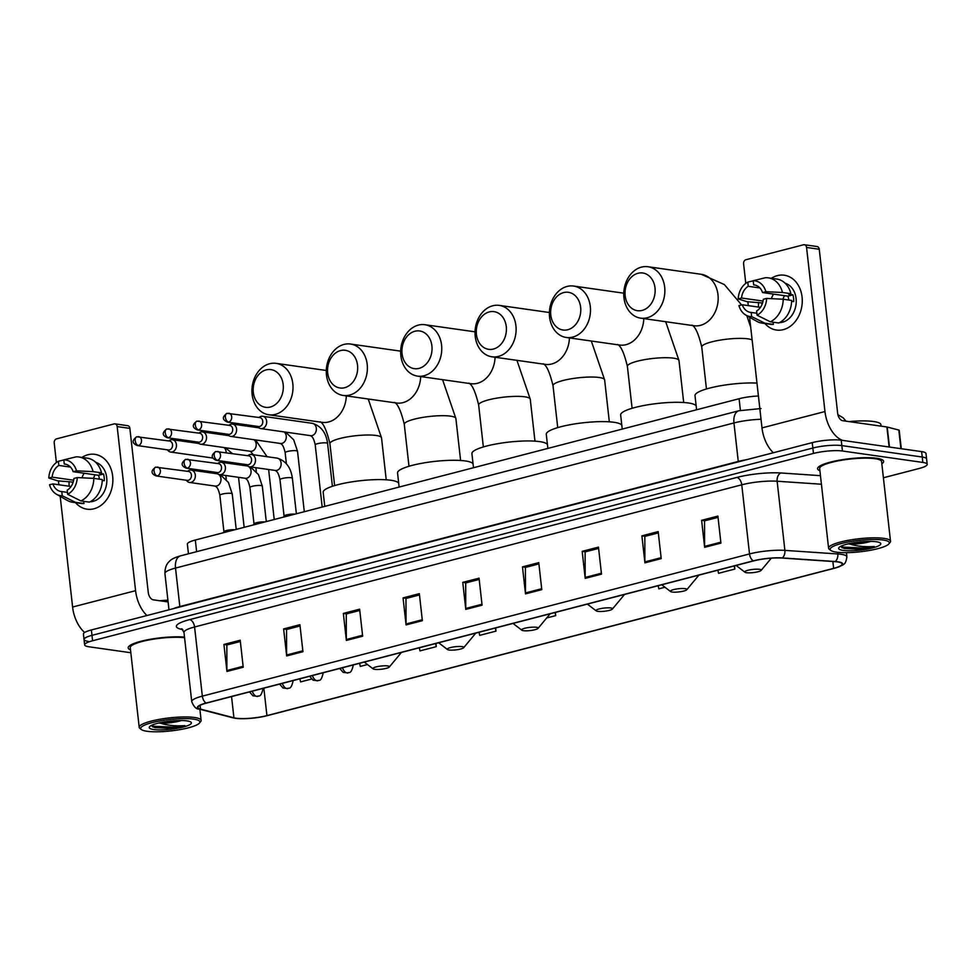 <?xml version="1.0" encoding="UTF-8"?>
<svg xmlns="http://www.w3.org/2000/svg" width="976" height="976" viewBox="0 0 976 976"><rect width="100%" height="100%" fill="white"/><g stroke="black" fill="none" stroke-linecap="round" stroke-linejoin="round"><path stroke-width="1.46" d="M188.453 553.795L187.368 544.144A20.777 4.002 -6.4 0 1 195.322 540.021L739.1 398.72A20.777 4.002 -6.4 0 1 758.425 396M883.402 477.776L919.246 468.456A20.777 4.002 173.6 0 0 927.2 464.344L925.992 453.535A20.777 4.002 173.6 0 0 921.625 451.62L841.227 440.2A20.777 4.002 173.6 0 0 812.252 442.628L91.378 629.959A20.777 4.002 173.6 0 0 83.424 634.071L84.034 639.475A20.777 4.002 173.6 0 0 88.389 641.391M927.2 464.344A20.777 4.002 173.6 0 0 922.845 462.429L842.447 451.01L841.837 445.605A20.777 4.002 173.6 0 0 812.862 448.033L91.988 635.352A20.777 4.002 173.6 0 0 84.034 639.475A20.777 4.002 173.6 0 1 91.988 635.352L812.862 448.033A20.777 4.002 173.6 0 1 841.837 445.605L922.235 457.024L841.837 445.605L841.227 440.2M926.59 458.94A20.777 4.002 173.6 0 0 922.235 457.024A20.777 4.002 173.6 0 1 926.59 458.94M876.668 458.269A33.233 6.393 173.6 0 0 839.543 460.172A33.233 6.393 173.6 0 0 817.583 468.748A33.233 6.393 173.6 0 0 819.901 470.725A33.233 6.393 173.6 0 1 817.583 468.748A33.233 6.393 173.6 0 1 839.543 460.172A33.233 6.393 173.6 0 1 876.668 458.269A33.233 6.393 173.6 0 1 883.646 461.331A33.233 6.393 173.6 0 0 876.668 458.269M184.501 637.096A33.233 6.393 173.6 0 0 148.193 639.67A33.233 6.393 173.6 0 0 128.198 647.881A33.233 6.393 173.6 0 0 130.503 649.87A33.233 6.393 173.6 0 1 128.198 647.881A33.233 6.393 173.6 0 1 148.193 639.67A33.233 6.393 173.6 0 1 184.501 637.096M837.469 561.908A22.155 4.27 -6.4 0 1 842.117 563.945A22.155 4.27 -6.4 0 1 833.638 568.349L266.924 715.603A22.155 4.27 -6.4 0 1 233.923 717.799L200.531 709.125A22.155 4.27 -6.4 0 1 197.969 707.49A22.155 4.27 -6.4 0 1 206.448 703.098L753.631 560.907A22.155 4.27 -6.4 0 1 781.935 558.052L834.858 561.639A22.155 4.27 -6.4 0 1 837.469 561.908M837.896 561.798A22.716 4.368 173.6 0 0 835.224 561.517L782.301 557.93A22.716 4.368 173.6 0 0 753.289 560.858L206.107 703.049A22.716 4.368 173.6 0 0 200.043 709.235L233.435 717.897A22.716 4.368 173.6 0 0 237.009 718.482A22.716 4.368 173.6 0 0 267.265 715.652L833.98 568.386A22.716 4.368 173.6 0 0 837.127 567.471A22.716 4.368 173.6 0 0 837.896 561.798M881.828 463.783A33.233 6.393 173.6 0 0 883.646 461.331A33.233 6.393 173.6 0 1 881.828 463.783M842.447 451.01A20.777 4.002 173.6 0 0 813.459 453.437L92.586 640.756A20.777 4.002 173.6 0 0 84.644 644.88A20.777 4.002 173.6 0 0 88.999 646.795L130.833 652.737M346.37 640.427L343.345 613.416L359.632 609.183L362.657 636.193L346.37 640.427A5.539 3.245 75.4 0 1 346.321 639.5L362.547 635.278M286.663 655.945L283.626 628.934L299.913 624.701L302.938 651.712L286.663 655.945A5.539 3.245 75.4 0 1 286.602 655.006L302.841 650.797M226.944 671.451L223.919 644.453L240.206 640.219L243.231 667.23L226.944 671.451A5.539 3.245 75.4 0 1 226.896 670.524L243.134 666.303M525.503 593.872L522.477 566.873L538.764 562.64L541.79 589.65L525.503 593.872A5.539 3.245 75.4 0 1 525.454 592.944L541.68 588.723M585.21 578.365L582.184 551.355L598.471 547.121L601.497 574.132L585.21 578.365A5.539 3.245 75.4 0 1 585.161 577.426L601.399 573.217M644.929 562.847L641.891 535.836L658.178 531.603L661.216 558.614L644.929 562.847A5.539 3.245 75.4 0 1 644.868 561.92L661.106 557.699M704.635 547.329L701.61 520.318L717.897 516.084L720.922 543.095L704.635 547.329A5.539 3.245 75.4 0 1 704.587 546.401L720.825 542.18M406.077 624.908L403.051 597.898L419.338 593.664L422.364 620.675L406.077 624.908A5.539 3.245 75.4 0 1 406.028 623.981L422.266 619.76M465.796 609.39L462.758 582.379L479.045 578.158L482.083 605.157L465.796 609.39A5.539 3.245 75.4 0 1 465.735 608.463L481.973 604.242M419.314 647.783L419.997 650.882L436.284 646.649L435.93 643.465M359.607 663.29L360.29 666.401L367.476 664.534M299.9 678.808L300.571 681.907L311.503 679.076M658.166 585.71L658.837 588.821L664.937 587.235M717.872 570.204L718.556 573.302L734.843 569.069L734.477 565.885M479.033 632.265L479.704 635.364L495.991 631.13L495.637 627.946M546.694 617.954L555.71 615.612L555.344 612.428M462.758 582.379L466.028 582.843M479.192 579.427L465.698 582.94L465.735 608.463M403.051 597.898L406.321 598.361M419.485 594.945L405.979 598.447L406.028 623.981M701.61 520.318L704.879 520.781M718.031 517.365L704.538 520.867L704.587 546.401M641.891 535.836L645.16 536.3M658.324 532.884L644.831 536.385L644.868 561.92M582.184 551.355L585.454 551.818M598.617 548.402L585.112 551.904L585.161 577.426M522.477 566.873L525.747 567.337M538.898 563.908L525.405 567.422L525.454 592.944M223.919 644.453L227.188 644.916M240.352 641.488L226.847 645.002L226.896 670.524M283.626 628.934L286.895 629.398M300.059 625.982L286.566 629.483L286.602 655.006M343.345 613.416L346.614 613.88M359.766 610.464L346.273 613.965L346.321 639.5M555.71 615.612L555.027 612.513M734.843 569.069L734.159 565.97M495.991 631.13L495.308 628.032M436.284 646.649L435.601 643.55M777.323 275.622A27.694 21.789 98.1 0 1 802.065 296.985A27.694 21.789 98.1 0 1 783.374 329.632A27.694 21.789 98.1 0 1 764.94 323.52A27.694 21.789 98.1 0 0 776.457 330.047A27.694 21.789 98.1 0 0 783.374 329.632A27.694 21.789 98.1 0 0 802.272 301.328A27.694 21.789 98.1 0 0 784.24 275.208L784.24 275.208A27.694 21.789 98.1 0 0 777.323 275.622A27.694 21.789 98.1 0 0 771.369 278.27A27.694 21.789 98.1 0 1 777.323 275.622M842.727 440.42A27.694 16.238 -104.6 0 1 824.964 411.53L806.566 247.453A3.465 2.721 -81.9 0 0 804.334 244.732A3.465 2.721 -81.9 0 0 803.468 244.781L745.932 259.726A3.465 2.721 -81.9 0 0 743.59 263.813L745.786 283.382M773.346 452.742A27.694 16.238 -104.6 0 1 762 427.891L749.58 317.224M758.523 307.074A27.694 21.789 98.1 0 1 758.486 302.438A27.694 21.789 98.1 0 0 758.523 307.074M748.287 305.622L747.86 301.804M804.334 244.732L817.022 246.525A3.465 2.721 98.1 0 1 819.254 249.258L837.664 413.336A6.93 4.063 75.4 0 0 842.654 420.693L886.891 426.976A3.465 0.671 -6.4 0 1 887.221 427.037L898.823 430.05A3.465 0.671 -6.4 0 1 899.225 430.306L901.287 448.728M755.058 285.077L753.667 284.882A13.847 10.895 98.1 0 1 754.363 284.955A13.847 10.895 98.1 0 1 762.549 292.556L787.937 296.155A13.847 10.895 -81.9 0 1 788.718 300.022M783.203 299.242L766.648 298.436L763.305 299.303A13.847 10.895 98.1 0 1 756.607 311.027L757.071 315.187L770.296 321.787L778.763 322.983A22.851 17.983 98.1 0 0 791.658 300.437L783.203 299.242A22.851 17.983 98.1 0 1 770.296 321.787M785.094 283.174A20.081 15.799 98.1 0 1 796.184 302.926A20.081 15.799 98.1 0 1 782.545 322.214A20.081 15.799 98.1 0 1 779.495 322.629M761.939 304.683A20.081 15.799 98.1 0 1 761.927 302.926L747.03 301.694L738.198 298.888A18.007 14.164 98.1 0 1 747.775 282.137L748.238 286.297L759.877 287.944M756.851 313.247L751.178 312.442L751.642 316.59L764.867 323.19L773.334 324.398L773.09 322.178M773.334 324.398A22.851 17.983 98.1 0 1 770.369 324.288L761.902 323.093A22.851 17.983 98.1 0 1 756.754 321.311L745.835 315.089A18.007 14.164 98.1 0 1 738.954 305.634L742.285 304.768L760.45 307.355M764.867 323.19A22.851 17.983 98.1 0 1 761.902 323.093M766.648 298.436A18.007 14.164 98.1 0 1 757.071 315.187M751.642 316.59A18.007 14.164 98.1 0 1 745.835 315.089M753.216 280.795L747.775 282.137M751.178 312.442A13.847 10.895 98.1 0 1 750.471 312.369A13.847 10.895 98.1 0 1 742.285 304.768M763.061 301.072L741.528 298.022L738.198 298.888M741.528 298.022A13.847 10.895 98.1 0 1 748.238 286.297M791.646 301.328L793.695 301.608A20.081 15.799 98.1 0 0 792.939 294.862L788.706 294.264L790.902 293.691L782.447 292.483L765.892 291.69L762.549 292.556M781.642 321.311A20.081 15.799 98.1 0 0 782.691 320.848L782.337 320.799M753.667 284.882L753.204 280.734L765.355 277.733A22.851 17.983 98.1 0 1 768.332 277.843L776.786 279.038A22.851 17.983 98.1 0 1 790.902 293.691M768.332 277.843A22.851 17.983 98.1 0 1 782.447 292.483M753.204 280.734A18.007 14.164 98.1 0 1 765.892 291.69M771.406 298.668A13.847 10.895 98.1 0 1 773.59 294.118M782.935 299.229A17.312 13.615 98.1 0 1 784.472 295.667M792.939 294.862L787.937 296.155M762.659 302.731L761.927 302.926M836.359 552.135A29.78 5.734 173.6 0 0 866.834 550.891A29.78 5.734 173.6 0 0 888.843 543.925A29.78 5.734 173.6 0 0 883.048 539.996A29.78 5.734 173.6 0 0 847.083 542.217A29.78 5.734 173.6 0 0 830.82 550.44A29.78 5.734 173.6 0 0 836.359 552.135M888.843 543.925L890.051 542.485A31.159 6.002 173.6 0 0 890.515 541.241A31.159 6.002 173.6 0 0 883.975 538.374A31.159 6.002 173.6 0 0 849.169 540.155A31.159 6.002 173.6 0 0 828.587 548.195A31.159 6.002 173.6 0 0 829.319 549.293L830.82 550.44M890.515 541.241L881.584 461.563A31.159 6.002 173.6 0 0 875.045 458.696A31.159 6.002 173.6 0 0 840.238 460.477A31.159 6.002 173.6 0 0 819.657 468.517L828.587 548.195M881.096 426.146L880.925 424.719A34.624 6.661 173.6 0 0 873.666 421.522A34.624 6.661 173.6 0 0 849.12 421.608M840.592 546.401L844.179 548.488L859.954 549.22L874.215 546.475C865.553 547.121 857.416 546.316 849.815 544.071A15.653 3.013 173.6 0 0 870.751 541.375M849.815 544.071L848.388 543.827M870.263 541.375L856.05 542.424M876.314 541.753A21.191 4.075 173.6 0 0 854.622 542.632A21.191 4.075 173.6 0 0 838.97 547.597A21.191 4.075 173.6 0 0 843.093 550.379A21.191 4.075 173.6 0 0 868.677 548.817A21.191 4.075 173.6 0 0 880.267 542.961A21.191 4.075 173.6 0 0 876.314 541.753M874.215 546.475L862.32 548L843.362 547.109L840.848 546.279M859.954 549.22L842.02 547.768M637.999 273.268A19.044 14.982 -81.9 0 0 625.152 295.716A19.044 14.982 -81.9 0 0 642.159 310.405A19.044 14.982 -81.9 0 0 655.006 287.957A19.044 14.982 -81.9 0 0 637.999 273.268M647.149 317.761A25.962 20.435 98.1 0 1 640.659 318.152A25.962 20.435 98.1 0 1 623.762 293.666A25.962 20.435 98.1 0 1 641.464 267.119A25.962 20.435 98.1 0 1 647.954 266.729A25.962 20.435 98.1 0 1 664.863 291.214A25.962 20.435 98.1 0 1 647.149 317.761M746.494 572.705A8.308 1.598 173.6 0 0 754.997 572.363A8.308 1.598 173.6 0 0 761.134 570.411A8.308 1.598 173.6 0 0 759.523 569.325A8.308 1.598 173.6 0 0 749.483 569.935A8.308 1.598 173.6 0 0 744.944 572.229A8.308 1.598 173.6 0 0 746.494 572.705M756.973 383.104A38.088 7.332 173.6 0 0 716.36 386.545A38.088 7.332 173.6 0 0 695.01 395.646L696.596 409.761M563.628 292.593A19.044 14.982 -81.9 0 0 550.781 315.041A19.044 14.982 -81.9 0 0 567.788 329.729A19.044 14.982 -81.9 0 0 580.635 307.281A19.044 14.982 -81.9 0 0 563.628 292.593M572.778 337.086A25.962 20.435 98.1 0 1 566.287 337.476A25.962 20.435 98.1 0 1 549.39 312.991A25.962 20.435 98.1 0 1 567.105 286.444A25.962 20.435 98.1 0 1 573.595 286.053A25.962 20.435 98.1 0 1 590.492 310.539A25.962 20.435 98.1 0 1 572.778 337.086M672.122 592.029A8.308 1.598 173.6 0 0 680.626 591.688A8.308 1.598 173.6 0 0 686.775 589.736A8.308 1.598 173.6 0 0 685.152 588.65A8.308 1.598 173.6 0 0 675.124 589.26A8.308 1.598 173.6 0 0 670.573 591.554A8.308 1.598 173.6 0 0 672.122 592.029M696.169 405.943A38.088 7.332 173.6 0 0 688.348 402.966A38.088 7.332 173.6 0 0 645.807 405.15A38.088 7.332 173.6 0 0 620.651 414.971L622.237 429.086M489.257 311.917A19.044 14.982 -81.9 0 0 476.41 334.365A19.044 14.982 -81.9 0 0 493.429 349.054A19.044 14.982 -81.9 0 0 506.276 326.606A19.044 14.982 -81.9 0 0 489.257 311.917M498.419 356.411A25.962 20.435 98.1 0 1 491.928 356.801A25.962 20.435 98.1 0 1 475.031 332.316A25.962 20.435 98.1 0 1 492.734 305.769A25.962 20.435 98.1 0 1 499.224 305.378A25.962 20.435 98.1 0 1 516.121 329.864A25.962 20.435 98.1 0 1 498.419 356.411M597.763 611.354A8.308 1.598 173.6 0 0 606.267 611.013A8.308 1.598 173.6 0 0 612.403 609.061A8.308 1.598 173.6 0 0 610.781 607.975A8.308 1.598 173.6 0 0 600.752 608.585A8.308 1.598 173.6 0 0 596.214 610.878A8.308 1.598 173.6 0 0 597.763 611.354M621.797 425.268A38.088 7.332 173.6 0 0 613.977 422.291A38.088 7.332 173.6 0 0 571.436 424.475A38.088 7.332 173.6 0 0 546.279 434.296L547.865 448.411M414.898 331.242A19.044 14.982 -81.9 0 0 402.051 353.69A19.044 14.982 -81.9 0 0 419.058 368.379A19.044 14.982 -81.9 0 0 431.904 345.931A19.044 14.982 -81.9 0 0 414.898 331.242M424.048 375.736A25.962 20.435 98.1 0 1 417.557 376.126A25.962 20.435 98.1 0 1 400.66 351.641A25.962 20.435 98.1 0 1 418.362 325.093A25.962 20.435 98.1 0 1 424.853 324.703A25.962 20.435 98.1 0 1 441.762 349.188A25.962 20.435 98.1 0 1 424.048 375.736M523.392 630.679A8.308 1.598 173.6 0 0 531.896 630.337A8.308 1.598 173.6 0 0 538.032 628.385A8.308 1.598 173.6 0 0 536.422 627.287A8.308 1.598 173.6 0 0 526.381 627.91A8.308 1.598 173.6 0 0 521.843 630.203A8.308 1.598 173.6 0 0 523.392 630.679M547.438 444.592A38.088 7.332 173.6 0 0 539.618 441.616A38.088 7.332 173.6 0 0 497.065 443.799A38.088 7.332 173.6 0 0 471.908 453.62L473.494 467.736M340.526 350.567A19.044 14.982 -81.9 0 0 327.68 373.015A19.044 14.982 -81.9 0 0 344.687 387.704A19.044 14.982 -81.9 0 0 357.533 365.256A19.044 14.982 -81.9 0 0 340.526 350.567M349.676 395.06A25.962 20.435 98.1 0 1 343.186 395.451A25.962 20.435 98.1 0 1 326.289 370.965A25.962 20.435 98.1 0 1 344.003 344.418A25.962 20.435 98.1 0 1 350.494 344.028A25.962 20.435 98.1 0 1 367.391 368.513A25.962 20.435 98.1 0 1 349.676 395.06M449.021 650.004A8.308 1.598 173.6 0 0 457.524 649.662A8.308 1.598 173.6 0 0 463.673 647.71A8.308 1.598 173.6 0 0 462.051 646.612A8.308 1.598 173.6 0 0 452.01 647.234A8.308 1.598 173.6 0 0 447.472 649.528A8.308 1.598 173.6 0 0 449.021 650.004M473.067 463.917A38.088 7.332 173.6 0 0 465.247 460.94A38.088 7.332 173.6 0 0 422.706 463.124A38.088 7.332 173.6 0 0 397.549 472.945L399.123 487.061M266.155 369.892A19.044 14.982 -81.9 0 0 253.309 392.34A19.044 14.982 -81.9 0 0 270.328 407.029A19.044 14.982 -81.9 0 0 283.174 384.581A19.044 14.982 -81.9 0 0 266.155 369.892M275.317 414.385A25.962 20.435 98.1 0 1 268.827 414.776A25.962 20.435 98.1 0 1 251.918 390.29A25.962 20.435 98.1 0 1 269.632 363.743A25.962 20.435 98.1 0 1 276.123 363.353A25.962 20.435 98.1 0 1 293.02 387.838A25.962 20.435 98.1 0 1 275.317 414.385M374.662 669.329A8.308 1.598 173.6 0 0 383.153 668.987A8.308 1.598 173.6 0 0 389.302 667.035A8.308 1.598 173.6 0 0 387.679 665.937A8.308 1.598 173.6 0 0 377.651 666.559A8.308 1.598 173.6 0 0 373.113 668.853A8.308 1.598 173.6 0 0 374.662 669.329M398.696 483.242A38.088 7.332 173.6 0 0 390.876 480.265A38.088 7.332 173.6 0 0 348.334 482.449A38.088 7.332 173.6 0 0 323.178 492.27L324.764 506.385M257.579 426.39L258.433 427.305A6.234 4.904 -81.9 0 0 260.885 428.61A6.234 4.904 -81.9 0 0 262.434 428.513A6.234 4.904 -81.9 0 0 266.643 421.168A6.234 4.904 -81.9 0 0 262.629 416.264A6.234 4.904 -81.9 0 0 261.08 416.362A6.234 4.904 -81.9 0 0 259.921 416.85L258.847 417.484M228.652 422.059A4.502 3.538 -81.9 0 1 227.53 422.12L258.591 426.536A4.502 3.538 -81.9 0 0 259.714 426.463A4.502 3.538 -81.9 0 0 262.751 421.156A4.502 3.538 -81.9 0 0 259.848 417.618L227.03 413.312A4.502 2.635 -104.6 0 0 225.407 417.277A4.502 2.635 75.4 0 0 228.652 422.059A4.502 3.538 -81.9 0 0 231.727 417.46A4.502 3.538 -81.9 0 0 228.787 413.214M227.506 434.21L228.36 435.113A6.234 4.904 -81.9 0 0 230.812 436.418A6.234 4.904 -81.9 0 0 232.361 436.333A6.234 4.904 -81.9 0 0 236.57 428.989A6.234 4.904 -81.9 0 0 232.556 424.084A6.234 4.904 -81.9 0 0 231.007 424.17A6.234 4.904 -81.9 0 0 229.848 424.658L228.774 425.292M198.579 429.867A4.502 3.538 -81.9 0 1 197.457 429.94L228.518 434.344A4.502 3.538 -81.9 0 0 229.641 434.283A4.502 3.538 -81.9 0 0 232.678 428.976A4.502 3.538 -81.9 0 0 229.775 425.438L196.957 421.12A4.502 2.635 -104.6 0 0 195.334 425.085A4.502 2.635 75.4 0 0 198.579 429.867A4.502 3.538 -81.9 0 0 201.654 425.268A4.502 3.538 -81.9 0 0 198.726 421.022M197.433 442.018L198.287 442.933A6.234 4.904 -81.9 0 0 200.739 444.239A6.234 4.904 -81.9 0 0 202.288 444.141A6.234 4.904 -81.9 0 0 206.497 436.797A6.234 4.904 -81.9 0 0 202.483 431.892A6.234 4.904 -81.9 0 0 200.934 431.99A6.234 4.904 -81.9 0 0 199.775 432.478L198.701 433.112M168.506 437.687A4.502 3.538 -81.9 0 1 167.384 437.748L198.445 442.165A4.502 3.538 -81.9 0 0 199.568 442.091A4.502 3.538 -81.9 0 0 202.605 436.784A4.502 3.538 -81.9 0 0 199.702 433.246L166.884 428.94A4.502 2.635 -104.6 0 0 165.261 432.905A4.502 2.635 75.4 0 0 168.506 437.687A4.502 3.538 -81.9 0 0 171.581 433.088A4.502 3.538 -81.9 0 0 168.653 428.842M167.36 449.838L168.214 450.741A6.234 4.904 -81.9 0 0 170.666 452.047A6.234 4.904 -81.9 0 0 172.215 451.961A6.234 4.904 -81.9 0 0 176.424 444.617A6.234 4.904 -81.9 0 0 172.41 439.712A6.234 4.904 -81.9 0 0 170.861 439.81A6.234 4.904 -81.9 0 0 169.702 440.286L168.628 440.92M138.433 445.495A4.502 3.538 -81.9 0 1 137.311 445.568L168.372 449.973A4.502 3.538 -81.9 0 0 169.495 449.912A4.502 3.538 -81.9 0 0 172.532 444.605A4.502 3.538 -81.9 0 0 169.629 441.067L136.811 436.76A4.502 2.635 -104.6 0 0 135.188 440.725A4.502 2.635 75.4 0 0 138.433 445.495A4.502 3.538 -81.9 0 0 141.508 440.896A4.502 3.538 -81.9 0 0 138.58 436.65M246.391 464.6L247.245 465.503A6.234 4.904 -81.9 0 0 249.697 466.821A6.234 4.904 -81.9 0 0 255.456 459.379A6.234 4.904 -81.9 0 0 251.442 454.474A6.234 4.904 -81.9 0 0 248.734 455.048L247.66 455.682M217.465 460.269A4.502 3.538 -81.9 0 1 216.343 460.33L247.392 464.747A4.502 3.538 -81.9 0 0 248.526 464.674A4.502 3.538 -81.9 0 0 251.564 459.367A4.502 3.538 -81.9 0 0 248.66 455.829L215.842 451.522A4.502 2.635 -104.6 0 0 214.22 455.487A4.502 2.635 75.4 0 0 217.465 460.269A4.502 3.538 -81.9 0 0 220.527 455.658A4.502 3.538 -81.9 0 0 217.599 451.424M294.886 514.157A6.234 1.196 173.6 0 0 288.432 514.511A6.234 1.196 173.6 0 0 284.138 515.975L283.43 517.134M216.318 472.408L217.172 473.323A6.234 4.904 -81.9 0 0 219.624 474.629A6.234 4.904 -81.9 0 0 225.383 467.187A6.234 4.904 -81.9 0 0 221.369 462.295A6.234 4.904 -81.9 0 0 218.661 462.868L217.587 463.502M187.392 468.077A4.502 3.538 -81.9 0 1 186.27 468.151L217.319 472.555A4.502 3.538 -81.9 0 0 218.453 472.494A4.502 3.538 -81.9 0 0 221.491 467.187A4.502 3.538 -81.9 0 0 218.587 463.649L185.769 459.33A4.502 2.635 -104.6 0 0 184.147 463.295A4.502 2.635 75.4 0 0 187.392 468.077A4.502 3.538 -81.9 0 0 190.454 463.478A4.502 3.538 -81.9 0 0 187.526 459.232M264.813 521.965A6.234 1.196 173.6 0 0 258.359 522.319A6.234 1.196 173.6 0 0 254.065 523.783L253.357 524.942M186.245 480.229L187.099 481.144A6.234 4.904 -81.9 0 0 189.551 482.449A6.234 4.904 -81.9 0 0 195.31 475.007A6.234 4.904 -81.9 0 0 191.296 470.103A6.234 4.904 -81.9 0 0 188.588 470.676L187.514 471.31M157.319 475.898A4.502 3.538 -81.9 0 1 156.197 475.959L187.246 480.375A4.502 3.538 -81.9 0 0 188.38 480.302A4.502 3.538 -81.9 0 0 191.418 474.995A4.502 3.538 -81.9 0 0 188.514 471.457L155.696 467.15A4.502 2.635 -104.6 0 0 154.074 471.115A4.502 2.635 75.4 0 0 157.319 475.898A4.502 3.538 -81.9 0 0 160.393 471.298A4.502 3.538 -81.9 0 0 157.453 467.053M234.74 529.785A6.234 1.196 173.6 0 0 228.286 530.139A6.234 1.196 173.6 0 0 223.992 531.603L223.284 532.762M87.925 454.755A27.694 21.789 98.1 0 1 112.667 476.129A27.694 21.789 98.1 0 1 93.989 508.777A27.694 21.789 98.1 0 1 75.555 502.664A27.694 21.789 98.1 0 0 87.059 509.191A27.694 21.789 98.1 0 0 93.989 508.777A27.694 21.789 98.1 0 0 112.874 480.46A27.694 21.789 98.1 0 0 94.855 454.34L94.855 454.34A27.694 21.789 98.1 0 0 87.925 454.755A27.694 21.789 98.1 0 0 81.972 457.415A27.694 21.789 98.1 0 1 87.925 454.755M146.925 615.514A27.694 16.238 -104.6 0 1 135.579 590.675L117.169 426.585A3.465 2.721 -81.9 0 0 114.936 423.865A3.465 2.721 -81.9 0 0 114.07 423.926L56.535 438.871A3.465 2.721 -81.9 0 0 54.205 442.958L56.401 462.526M84.644 632.497A27.694 16.238 -104.6 0 1 72.602 607.035L60.195 496.369M69.125 486.219A27.694 21.789 98.1 0 1 69.089 481.571A27.694 21.789 98.1 0 0 69.125 486.219M58.889 484.767L58.462 480.948M114.936 423.865L127.636 425.67A3.465 2.721 98.1 0 1 129.869 428.391L148.267 592.481A6.93 4.063 75.4 0 0 153.256 599.825L168.104 601.936M65.673 464.222L64.282 464.027A13.847 10.895 98.1 0 1 64.977 464.088A13.847 10.895 98.1 0 1 73.163 471.689L98.552 475.3A13.847 10.895 -81.9 0 1 99.332 479.167M93.806 478.374L77.263 477.581L73.92 478.447A13.847 10.895 98.1 0 1 67.21 490.172L67.673 494.32L80.91 500.92L89.365 502.128A22.851 17.983 98.1 0 0 102.273 479.582L93.806 478.374A22.851 17.983 98.1 0 1 80.91 500.92M95.697 462.319A20.081 15.799 98.1 0 1 106.799 482.071A20.081 15.799 98.1 0 1 93.147 501.347A20.081 15.799 98.1 0 1 90.097 501.774M72.541 483.828A20.081 15.799 98.1 0 1 72.529 482.059L57.633 480.826L48.8 478.02A18.007 14.164 98.1 0 1 58.377 461.282L58.853 465.43L70.492 467.089M67.454 492.392L61.781 491.587L62.244 495.735L75.481 502.335L83.948 503.543L83.692 501.322M83.948 503.543A22.851 17.983 98.1 0 1 80.971 503.433L72.505 502.225A22.851 17.983 98.1 0 1 67.356 500.456L56.437 494.222A18.007 14.164 98.1 0 1 49.556 484.779L52.899 483.913L71.065 486.487M75.481 502.335A22.851 17.983 98.1 0 1 72.505 502.225M77.263 477.581A18.007 14.164 98.1 0 1 67.673 494.32M62.244 495.735A18.007 14.164 98.1 0 1 56.437 494.222M63.818 459.94L58.377 461.282M61.781 491.587A13.847 10.895 98.1 0 1 61.085 491.514A13.847 10.895 98.1 0 1 52.899 483.913M73.664 480.216L52.143 477.154L48.8 478.02M52.143 477.154A13.847 10.895 98.1 0 1 58.853 465.43M102.248 480.46L104.298 480.753A20.081 15.799 98.1 0 0 103.541 474.007L99.308 473.397L101.516 472.835L93.049 471.628L76.506 470.822L73.163 471.689M92.256 500.456A20.081 15.799 98.1 0 0 93.293 499.993L92.94 499.944M64.282 464.027L63.806 459.867L75.969 456.878A22.851 17.983 98.1 0 1 78.934 456.988L87.401 458.183A22.851 17.983 98.1 0 1 101.516 472.835M78.934 456.988A22.851 17.983 98.1 0 1 93.049 471.628M63.806 459.867A18.007 14.164 98.1 0 1 76.506 470.822M82.008 477.813A13.847 10.895 98.1 0 1 84.192 473.262M93.55 478.362A17.312 13.615 98.1 0 1 95.075 474.812M103.541 474.007L98.552 475.3M73.261 481.876L72.529 482.059M146.973 731.268A29.78 5.734 173.6 0 0 177.437 730.036A29.78 5.734 173.6 0 0 199.458 723.07A29.78 5.734 173.6 0 0 193.651 719.141A29.78 5.734 173.6 0 0 157.697 721.349A29.78 5.734 173.6 0 0 141.422 729.584A29.78 5.734 173.6 0 0 146.973 731.268M199.458 723.07L200.653 721.618A31.159 6.002 173.6 0 0 201.129 720.386A31.159 6.002 173.6 0 0 194.59 717.506A31.159 6.002 173.6 0 0 159.783 719.288A31.159 6.002 173.6 0 0 139.202 727.327A31.159 6.002 173.6 0 0 139.934 728.425L141.422 729.584M151.207 725.546L154.781 727.62L170.568 728.352L184.83 725.607C176.156 726.266 168.018 725.461 160.418 723.204A15.653 3.013 173.6 0 0 181.353 720.52M160.418 723.204L159.003 722.972M180.865 720.52L166.664 721.557M186.928 720.886A21.191 4.075 173.6 0 0 165.225 721.776A21.191 4.075 173.6 0 0 149.572 726.73A21.191 4.075 173.6 0 0 153.708 729.523A21.191 4.075 173.6 0 0 179.279 727.95A21.191 4.075 173.6 0 0 190.881 722.094A21.191 4.075 173.6 0 0 186.928 720.886M167.909 600.179A34.624 6.661 173.6 0 0 159.735 600.752M184.562 637.694A31.159 6.002 173.6 0 0 150.036 639.756A31.159 6.002 173.6 0 0 130.259 647.649L139.202 727.327M184.83 725.607L172.923 727.132L153.964 726.254L151.451 725.412M170.568 728.352L152.634 726.913M740.406 410.396L739.1 398.72M196.627 551.672L195.322 540.021M812.252 442.628L813.459 453.437M921.625 451.62L922.845 462.429M91.378 629.959L92.586 640.756M761.036 419.277A27.694 5.331 173.6 0 0 733.952 422.95L738.271 461.441A27.694 5.331 -6.4 0 1 746.762 459.647M180.499 555.869A13.847 8.125 75.4 0 0 175.521 568.069A27.694 5.331 173.6 0 0 164.92 573.559C164.785 564.811 169.165 561.712 168.738 562.054C170.629 559.541 174.558 557.479 180.499 555.869L738.93 410.75A13.847 8.125 75.4 0 0 733.952 422.95L175.521 568.069L179.84 606.56L738.271 461.441A3.465 2.025 -104.6 0 1 738.295 461.855M173.411 608.634A27.694 5.331 -6.4 0 1 179.84 606.56A3.465 2.025 -104.6 0 1 179.865 606.962M833.638 568.349L832.87 561.505M206.107 703.049A6.93 4.063 -104.6 0 1 202.337 696.132L749.519 553.941A27.694 5.331 -6.4 0 1 784.887 550.379L837.811 553.965A27.694 5.331 -6.4 0 1 841.08 554.295A27.694 5.331 -6.4 0 1 846.9 556.857L846.424 552.66M835.224 561.517A6.93 4.66 93.9 0 0 837.811 553.965L837.628 552.294M782.301 557.93A6.93 4.66 93.9 0 0 784.887 550.379L777.14 481.229A27.694 5.331 173.6 0 0 741.76 484.804L749.519 553.941A6.93 4.063 75.4 0 0 753.289 560.858M200.043 709.235A6.93 6.076 104.5 0 1 199.275 709.088C196.335 709.32 193.821 706.831 191.735 701.622A27.694 5.331 -6.4 0 1 202.337 696.132L194.578 626.982A27.694 5.331 173.6 0 0 183.976 632.472L181.829 628.776M233.435 717.897A6.93 6.076 104.5 0 1 232.678 717.763L199.275 709.088M182.866 629.715L180.34 629.056A34.624 6.661 -6.4 0 1 189.588 619.638L736.77 477.447A34.624 6.661 -6.4 0 1 780.983 472.982L820.45 475.666M821.414 484.23L777.14 481.229A6.93 4.66 -86.1 0 1 780.983 472.982M736.77 477.447A6.93 4.063 75.4 0 1 741.76 484.804L194.578 626.982A6.93 4.063 75.4 0 0 189.588 619.638M182.122 628.983A6.93 6.076 -75.5 0 0 180.34 629.056M200.531 709.125L200.104 705.319M233.923 717.799L231.544 696.571M266.924 715.603L263.849 688.178M762 427.891L824.964 411.53M889.136 447.008L886.891 426.976M819.254 249.258L806.566 247.453M887.221 427.037L889.465 447.057M900.909 448.679L898.823 430.05M706.453 388.96L701.756 347.029A25.962 5.002 -6.4 0 1 711.687 341.881A25.962 5.002 -6.4 0 1 747.921 338.843A25.962 5.002 -6.4 0 1 752.13 339.941M640.659 318.152L693.973 325.728A25.962 20.435 -81.9 0 0 700.463 325.337A25.962 20.435 -81.9 0 0 718.177 298.79A25.962 20.435 -81.9 0 0 701.28 274.305L647.954 266.729M632.094 408.285L627.385 366.354A25.962 5.002 -6.4 0 1 637.328 361.205A25.962 5.002 -6.4 0 1 673.55 358.168A25.962 5.002 -6.4 0 1 678.991 360.559L665.681 321.702M566.287 337.476L619.614 345.04A25.962 20.435 -81.9 0 0 626.104 344.662A25.962 20.435 -81.9 0 0 643.794 318.591M557.723 427.61L553.014 385.679A25.962 5.002 -6.4 0 1 562.957 380.53A25.962 5.002 -6.4 0 1 599.179 377.492A25.962 5.002 -6.4 0 1 604.632 379.884L591.31 341.027M491.928 356.801L545.242 364.365A25.962 20.435 -81.9 0 0 551.733 363.987A25.962 20.435 -81.9 0 0 569.423 337.916M483.352 446.935L478.655 405.003A25.962 5.002 -6.4 0 1 488.586 399.855A25.962 5.002 -6.4 0 1 524.807 396.817A25.962 5.002 -6.4 0 1 530.261 399.208L516.938 360.351M417.557 376.126L470.871 383.69A25.962 20.435 -81.9 0 0 477.362 383.312A25.962 20.435 -81.9 0 0 495.064 357.24M408.993 466.26L404.284 424.328A25.962 5.002 -6.4 0 1 414.227 419.18A25.962 5.002 -6.4 0 1 450.448 416.142A25.962 5.002 -6.4 0 1 455.89 418.533L442.567 379.676M343.186 395.451L396.5 403.015A25.962 20.435 -81.9 0 0 402.99 402.637A25.962 20.435 -81.9 0 0 420.693 376.565M334.622 485.584L329.912 443.653A25.962 5.002 -6.4 0 1 339.855 438.505A25.962 5.002 -6.4 0 1 376.077 435.467A25.962 5.002 -6.4 0 1 381.531 437.858L368.208 399.001M268.827 414.776L322.141 422.34A25.962 20.435 -81.9 0 0 328.631 421.961A25.962 20.435 -81.9 0 0 346.321 395.89M353.202 665.449C350.848 675.477 348.566 671.464 348.054 672.915A6.93 4.063 -104.6 0 1 347.078 672.964A6.93 4.063 75.4 0 1 342.527 667.73M260.885 428.61L310.563 435.662A6.234 4.904 -81.9 0 0 312.113 435.564A6.234 4.904 -81.9 0 0 312.418 435.479A6.234 4.904 -81.9 0 0 316.37 429.001A6.234 4.904 -81.9 0 0 312.308 423.328C321.031 425.939 326.13 432.661 327.607 443.507A6.234 1.196 173.6 0 0 326.301 442.933A6.234 1.196 173.6 0 0 317.92 443.58A6.234 1.196 173.6 0 0 315.224 444.897C313.137 435.369 310.868 436.431 310.514 435.65M323.129 673.257C320.775 683.298 318.493 679.284 317.981 680.736A6.93 4.063 -104.6 0 1 317.005 680.784A6.93 4.063 75.4 0 1 312.454 675.551M285.602 432.124L293.691 439.786L297.534 451.315A6.234 1.196 173.6 0 0 296.228 450.741A6.234 1.196 173.6 0 0 287.847 451.388A6.234 1.196 173.6 0 0 285.151 452.705C283.064 443.177 280.795 444.251 280.441 443.47M230.812 436.418L280.49 443.482A6.234 4.904 -81.9 0 0 282.04 443.385A6.234 4.904 -81.9 0 0 282.345 443.287A6.234 4.904 -81.9 0 0 286.212 438.065A6.234 4.904 -81.9 0 0 284.065 431.904M293.056 681.077C290.702 691.106 288.42 687.092 287.908 688.544A6.93 4.063 -104.6 0 1 286.932 688.592A6.93 4.063 75.4 0 1 282.381 683.359M200.739 444.239L250.417 451.29A6.234 4.904 -81.9 0 0 251.967 451.193A6.234 4.904 -81.9 0 0 252.272 451.107A6.234 4.904 -81.9 0 0 256.139 445.886A6.234 4.904 -81.9 0 0 254.004 439.712M262.983 688.885C260.629 698.926 258.347 694.912 257.835 696.364A6.93 4.063 -104.6 0 1 256.859 696.413A6.93 4.063 75.4 0 1 252.308 691.179M226.151 452.632A6.234 4.904 -81.9 0 0 223.931 447.533M249.697 466.821L275.33 470.456A6.234 4.904 -81.9 0 0 277.196 470.273A6.234 4.904 -81.9 0 0 281.1 463.014A6.234 4.904 -81.9 0 0 277.086 458.122C285.809 460.733 290.909 467.455 292.385 478.301A6.234 1.196 173.6 0 0 291.08 477.728A6.234 1.196 173.6 0 0 282.698 478.374A6.234 1.196 173.6 0 0 279.99 479.692C277.916 470.164 275.635 471.225 275.293 470.444M250.381 466.918L258.469 474.58L262.312 486.109A6.234 1.196 173.6 0 0 261.007 485.536A6.234 1.196 173.6 0 0 252.625 486.194A6.234 1.196 173.6 0 0 249.929 487.5C247.843 477.972 245.562 479.045 245.22 478.264M219.624 474.629L245.257 478.277A6.234 4.904 -81.9 0 0 247.123 478.094A6.234 4.904 -81.9 0 0 251.027 470.835A6.234 4.904 -81.9 0 0 247.013 465.93L247.916 466.101M220.308 474.726L228.396 482.4L232.239 493.929A6.234 1.196 173.6 0 0 230.934 493.356A6.234 1.196 173.6 0 0 222.552 494.002A6.234 1.196 173.6 0 0 219.856 495.32C217.77 485.792 215.489 486.853 215.147 486.085M189.551 482.449L215.196 486.085A6.234 4.904 -81.9 0 0 217.05 485.902A6.234 4.904 -81.9 0 0 220.954 478.643A6.234 4.904 -81.9 0 0 216.94 473.75L217.843 473.909M72.602 607.035L135.579 590.675M129.869 428.391L117.169 426.585M837.896 414.678L843.288 417.911L845.948 421.156M164.92 573.559L168.982 609.793M738.93 410.75L761.036 408.554M237.009 718.482L232.678 717.763M837.127 567.471C843.386 564.409 845.558 565.592 846.9 556.857M84.644 644.88L84.034 639.475M191.735 701.622L183.976 632.472M750.703 327.18L746.811 315.651M741.589 304.951L724.363 284.553L701.28 274.305M761.134 570.411L771.308 558.162M744.944 572.229L736.111 565.458M701.756 347.029C698.548 333.816 695.278 326.521 691.935 325.13M683.7 402.502L678.991 360.559M686.775 589.736L698.901 575.132M670.573 591.554L661.752 584.783M623.774 293.19L573.595 286.053M627.385 366.354C624.176 353.141 620.907 345.846 617.564 344.455M609.329 421.827L604.632 379.884M612.403 609.061L624.542 594.457M596.214 610.878L587.381 604.107M549.403 312.515L499.224 305.378M553.014 385.679C549.817 372.466 546.536 365.17 543.193 363.78M534.97 441.152L530.261 399.208M538.032 628.385L550.171 613.77M521.843 630.203L513.01 623.432M475.031 331.828L424.853 324.703M478.655 405.003C475.446 391.791 472.177 384.495 468.834 383.104M460.599 460.477L455.89 418.533M463.673 647.71L475.8 633.095M447.472 649.528L438.651 642.757M400.672 351.153L350.494 344.028M404.284 424.328C401.075 411.116 397.805 403.82 394.463 402.429M386.228 479.802L381.531 437.858M389.302 667.035L401.441 652.419M373.113 668.853L364.28 662.082M326.301 370.477L276.123 363.353M329.912 443.653C326.716 430.44 323.434 423.145 320.091 421.754M332.401 486.28L327.607 443.507M322.19 507.056L315.224 444.897M348.054 672.915L343.149 672.379L339.758 668.45M312.308 423.328L262.629 416.264M227.53 422.12C222.199 419.863 222.028 416.935 227.03 413.312M304.305 511.705L297.534 451.315M286.383 463.722L285.151 452.705M317.981 680.736L313.076 680.187L309.685 676.27M259.043 427.842L232.556 424.084M197.457 429.94C192.126 427.683 191.955 424.743 196.957 421.12M255.529 439.932L267.082 456.695M274.232 519.525L268.62 469.505M250.381 451.29L253.345 454.743M256.31 471.542L255.883 467.699M287.908 688.544L283.003 688.007L279.612 684.078M228.982 435.662L202.483 431.892M167.384 437.748C162.053 435.491 161.882 432.563 166.884 428.94M225.456 447.752L232.276 453.498M236.729 463.222L237.009 464.515M244.159 527.333L238.547 477.325M213.036 458.073L170.666 452.047M222.467 461.197L223.272 462.563M226.237 479.35L225.81 475.507M257.835 696.364L252.93 695.815L249.539 691.899M198.909 443.47L172.41 439.712M137.311 445.568C131.98 443.311 131.809 440.371 136.811 436.76M296.362 513.766L292.385 478.301M284.077 516.06L279.99 479.692M277.086 458.122L251.442 454.474M216.343 460.33C211.011 458.073 210.84 455.133 215.842 451.522M266.289 521.587L262.312 486.109M254.004 523.88L249.929 487.5M247.013 465.93L221.369 462.295M186.27 468.151C180.938 465.894 180.767 462.953 185.769 459.33M236.216 529.395L232.239 493.929M223.931 531.688L219.856 495.32M216.94 473.75L191.296 470.103M156.197 475.959C150.865 473.702 150.694 470.774 155.696 467.15M199.873 709.247L201.129 720.386"/></g></svg>
